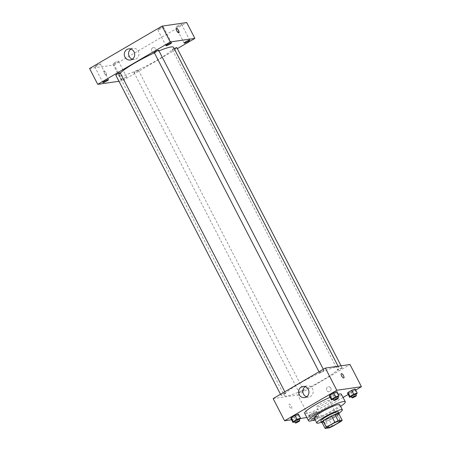 <?xml version="1.0" encoding="UTF-8"?>
<svg xmlns="http://www.w3.org/2000/svg" width="451" height="451" viewBox="0 0 451 451"><rect width="100%" height="100%" fill="white"/><g stroke="black" fill="none" stroke-linecap="round" stroke-linejoin="round"><path stroke-width="0.34" stroke-dasharray="2.25 1.69" d="M328.818 400.353A7.199 0.97 -27.3 0 1 329.416 400.437A7.199 0.97 -27.3 0 1 323.463 404.603A7.199 0.97 -27.3 0 1 316.619 407.044A7.199 0.97 -27.3 0 1 321.4 403.504A7.199 0.97 -27.3 0 1 328.818 400.353M332.483 426.387L329.207 420.044L337.714 415.072L340.99 421.414M338.915 413.9A9.668 1.302 -27.3 0 1 337.714 415.072M329.207 420.044A9.668 1.302 -27.3 0 1 325.864 421.527L329.14 427.869M321.851 422.108L325.864 421.527M322.149 422.694A9.899 1.33 152.7 0 0 334.146 417.457A9.899 1.33 152.7 0 0 338.972 414.012M338.363 411.881A9.899 1.33 -27.3 0 1 333.328 415.873A9.899 1.33 -27.3 0 1 320.768 420.963M321.411 422.209A14.398 1.939 152.7 0 0 335.042 415.625A14.398 1.939 152.7 0 0 339.005 413.127M314.11 417.874A14.398 1.939 152.7 0 0 332.381 410.472A14.398 1.939 152.7 0 0 339.704 404.665M315.029 419.65A20.701 2.785 152.7 0 0 334.777 410.128A20.701 2.785 152.7 0 0 340.618 406.441M341.413 394.247A20.701 2.785 -27.3 0 1 330.893 402.596A20.701 2.785 -27.3 0 1 304.622 413.234M330.081 397.292A20.701 2.785 -27.3 0 1 338.329 394.275M309.087 415.878L312.515 414.554L316.281 412.349L316.625 411.47L313.197 412.795L309.431 414.999L309.087 415.878L312.515 414.554L316.281 412.349L316.625 411.47L313.197 412.795L309.431 414.999L309.087 415.878L311.134 419.836L314.556 418.517L318.327 416.312L318.665 415.433L315.243 416.758L311.478 418.962L311.134 419.836M294.706 421.798L296.375 421.155L294.328 417.192L290.906 418.517L294.328 417.192L298.094 414.988L298.438 414.114L298.094 414.988L300.14 418.951M291.555 419.774L300.321 418.5M306.855 417.553L309.245 417.203L343.064 397.438M348.161 394.462L355.698 390.059M351.402 396.649L353.065 396.006L351.025 392.043L347.597 393.368L351.025 392.043L354.79 389.844L355.134 388.965L354.79 389.844L356.837 393.808M333.221 399.293L334.884 398.645L332.838 394.681L329.416 396.006L332.838 394.681L336.609 392.483L336.948 391.603L336.609 392.483L338.65 396.446M273.143 398.588L297.79 395.014L309.245 417.203M297.79 395.014L349.987 364.509M330.792 388.108A2.475 2.283 -98.3 0 0 326.535 389.602A2.475 2.283 -98.3 0 0 329.151 391.722A2.475 2.283 -98.3 0 0 330.792 388.108A2.475 2.283 -98.3 0 0 326.535 389.602A2.475 2.283 -98.3 0 0 329.151 391.722A2.475 2.283 -98.3 0 0 330.792 388.108M336.215 367.142A30.6 4.121 -27.3 0 1 338.757 367.514A30.6 4.121 -27.3 0 1 313.456 385.21A30.6 4.121 -27.3 0 1 284.372 395.583A30.6 4.121 -27.3 0 1 304.684 380.548A30.6 4.121 -27.3 0 1 336.215 367.142M285.218 392.951A2.486 0.333 -27.3 0 1 285.427 392.984A2.486 0.333 -27.3 0 1 283.375 394.422A2.486 0.333 -27.3 0 1 281.012 395.262A2.486 0.333 -27.3 0 1 282.659 394.039A2.486 0.333 -27.3 0 1 285.218 392.951M303.405 390.312A2.486 0.333 -27.3 0 1 303.608 390.346A2.486 0.333 -27.3 0 1 301.556 391.778A2.486 0.333 -27.3 0 1 299.193 392.624A2.486 0.333 -27.3 0 1 300.845 391.4A2.486 0.333 -27.3 0 1 303.405 390.312M341.914 367.807A2.486 0.333 -27.3 0 1 342.123 367.836A2.486 0.333 -27.3 0 1 340.065 369.273A2.486 0.333 -27.3 0 1 337.703 370.113A2.486 0.333 -27.3 0 1 339.355 368.895A2.486 0.333 -27.3 0 1 341.914 367.807M319.731 372.785A2.486 0.333 152.7 0 0 322.29 371.697A2.486 0.333 152.7 0 0 323.936 370.474A2.486 0.333 152.7 0 0 321.574 371.32A2.486 0.333 152.7 0 0 319.522 372.757A2.486 0.333 152.7 0 0 319.731 372.785M291.498 408.493A2.475 0.891 59.7 0 0 291.622 408.448A2.475 0.891 59.7 0 0 291.143 405.866A2.475 0.891 59.7 0 0 289.125 404.175A2.475 0.891 59.7 0 0 289.519 406.605A2.475 0.891 59.7 0 0 291.498 408.493M343.82 377.944L343.82 377.944A2.475 0.891 -120.3 0 1 341.802 376.258A2.475 0.891 -120.3 0 1 341.322 373.67L341.322 373.67M291.504 408.493A2.475 0.891 59.7 0 0 291.628 408.448A2.475 0.891 59.7 0 0 291.149 405.861A2.475 0.891 59.7 0 0 289.13 404.175A2.475 0.891 59.7 0 0 289.519 406.605A2.475 0.891 59.7 0 0 291.504 408.493M305.147 386.682A5.626 5.192 81.7 0 1 307.21 385.87A5.626 5.192 81.7 0 1 312.549 388.785A5.626 5.192 81.7 0 1 308.828 397.004A5.626 5.192 81.7 0 1 306.618 396.807M173.505 47.338A30.6 4.121 -27.3 0 1 148.199 65.034A30.6 4.121 -27.3 0 1 119.12 75.407A30.6 4.121 -27.3 0 1 120.316 73.09M154.417 52.868A30.6 4.121 -27.3 0 1 158.983 50.89M154.27 52.581A2.486 0.333 152.7 0 0 154.473 52.609A2.486 0.333 152.7 0 0 157.033 51.521A2.486 0.333 152.7 0 0 158.684 50.298M138.147 70.136A2.486 0.333 -27.3 0 1 138.356 70.17A2.486 0.333 -27.3 0 1 136.298 71.608A2.486 0.333 -27.3 0 1 133.941 72.448A2.486 0.333 -27.3 0 1 135.588 71.224A2.486 0.333 -27.3 0 1 138.147 70.136M176.865 47.659A2.486 0.333 -27.3 0 1 174.813 49.097A2.486 0.333 -27.3 0 1 172.451 49.943A2.486 0.333 -27.3 0 1 174.193 48.669M120.175 72.808A2.486 0.333 -27.3 0 1 118.117 74.246A2.486 0.333 -27.3 0 1 115.755 75.086M118.951 81.27L122.384 80.768L177.367 48.635M126.404 77.003A3.151 0.423 152.7 0 0 123.157 78.384A3.151 0.423 152.7 0 0 121.065 79.934A3.151 0.423 152.7 0 0 124.059 78.863A3.151 0.423 152.7 0 0 126.669 77.036A3.151 0.423 152.7 0 0 126.404 77.003M89.557 68.496L114.204 64.921L122.384 80.768M106.278 75.227A2.475 0.891 59.7 0 0 106.402 75.187A2.475 0.891 59.7 0 0 105.923 72.6A2.475 0.891 59.7 0 0 103.905 70.914A2.475 0.891 59.7 0 0 104.294 73.344A2.475 0.891 59.7 0 0 106.278 75.227A2.475 0.891 59.7 0 0 106.402 75.187A2.475 0.891 59.7 0 0 105.923 72.6A2.475 0.891 59.7 0 0 103.905 70.908A2.475 0.891 59.7 0 0 104.299 73.344A2.475 0.891 59.7 0 0 106.278 75.227M114.204 64.921L186.703 22.55M152.601 47.896A2.475 2.283 -98.3 0 0 154.079 52.525A2.475 2.283 -98.3 0 0 155.984 49.745A2.475 2.283 -98.3 0 0 152.601 47.896A2.475 2.283 -98.3 0 0 154.079 52.525A2.475 2.283 -98.3 0 0 155.984 49.745A2.475 2.283 -98.3 0 0 152.601 47.896M96.305 65.446A3.151 0.423 -27.3 0 1 100.043 63.788A3.151 0.423 -27.3 0 1 100.302 63.828A3.151 0.423 -27.3 0 1 97.698 65.649A3.151 0.423 -27.3 0 1 94.699 66.72A3.151 0.423 -27.3 0 1 96.305 65.446M159.378 28.588A3.151 0.423 -27.3 0 1 163.115 26.925A3.151 0.423 -27.3 0 1 163.375 26.964A3.151 0.423 -27.3 0 1 160.77 28.791A3.151 0.423 -27.3 0 1 157.771 29.856A3.151 0.423 -27.3 0 1 159.378 28.588M177.559 25.949A3.151 0.423 -27.3 0 1 181.296 24.286A3.151 0.423 -27.3 0 1 181.561 24.326A3.151 0.423 -27.3 0 1 178.951 26.152A3.151 0.423 -27.3 0 1 175.958 27.218A3.151 0.423 -27.3 0 1 177.559 25.949M114.486 62.807A3.151 0.423 -27.3 0 1 118.224 61.15A3.151 0.423 -27.3 0 1 118.489 61.189A3.151 0.423 -27.3 0 1 115.879 63.01A3.151 0.423 -27.3 0 1 112.885 64.081A3.151 0.423 -27.3 0 1 114.486 62.807M130.891 49.074A5.626 5.192 81.7 0 1 131.207 48.871A5.626 5.192 81.7 0 1 132.96 48.257A5.626 5.192 81.7 0 1 138.908 53.077A5.626 5.192 81.7 0 1 134.573 59.391A5.626 5.192 81.7 0 1 132.363 59.194M178.9 32.816L178.9 32.816A2.475 0.891 -120.3 0 1 176.882 31.13A2.475 0.891 -120.3 0 1 176.403 28.543L176.403 28.543M334.884 398.645L337.647 397.032M337.438 396.626A2.486 0.333 -27.3 0 1 335.381 398.064A2.486 0.333 -27.3 0 1 333.018 398.909M332.838 394.681L336.609 392.483M296.375 421.155L299.131 419.543M298.923 419.137A2.486 0.333 -27.3 0 1 296.871 420.574A2.486 0.333 -27.3 0 1 294.509 421.414M294.328 417.192L298.094 414.988M353.065 396.006L355.828 394.394M355.619 393.988A2.486 0.333 -27.3 0 1 353.567 395.426A2.486 0.333 -27.3 0 1 351.205 396.271M351.025 392.043L354.79 389.844M316.901 416.465A2.486 0.333 -27.3 0 1 317.109 416.498A2.486 0.333 -27.3 0 1 315.052 417.936A2.486 0.333 -27.3 0 1 312.695 418.776A2.486 0.333 -27.3 0 1 314.341 417.553A2.486 0.333 -27.3 0 1 316.901 416.465M312.515 414.554L314.556 418.517M316.281 412.349L318.327 416.312M316.625 411.47L318.665 415.433M313.197 412.795L315.243 416.758M309.431 414.999L311.478 418.962M313.654 420.129A2.486 0.333 -27.3 0 1 315.638 418.889A2.486 0.333 -27.3 0 1 317.718 418.054A2.486 0.333 -27.3 0 1 317.927 418.083A2.486 0.333 -27.3 0 1 315.142 419.875M340.054 421.042L329.416 400.437M327.257 427.649L316.619 407.044M307.21 385.87L302.937 386.49M308.828 397.004L304.549 397.624M119.12 75.407L284.372 395.583M338.098 366.235L338.757 367.514M323.936 370.474L323.316 369.268M319.522 372.757L319.02 371.782M133.941 72.448L299.193 392.624M138.356 70.17L303.608 390.346M172.451 49.943L337.703 370.113M341.069 365.8L342.123 367.836M280.511 394.287L281.012 395.262M284.806 391.778L285.427 392.984M112.885 64.081L121.065 79.934M118.489 61.189L126.669 77.036M175.958 27.218L184.138 43.071M181.561 24.326L189.741 40.178M157.771 29.856L165.951 45.709M163.375 26.964L171.56 42.817M94.699 66.72L102.879 82.572M100.302 63.828L108.488 79.675M132.96 48.257L128.682 48.877M134.573 59.391L130.3 60.011M312.695 418.776L313.428 420.202M317.109 416.498L317.927 418.083"/><path stroke-width="0.68" d="M339.456 420.958A7.199 0.97 -27.3 0 1 340.054 421.042A7.199 0.97 -27.3 0 1 334.101 425.208A7.199 0.97 -27.3 0 1 327.257 427.649A7.199 0.97 -27.3 0 1 332.037 424.109A7.199 0.97 -27.3 0 1 339.456 420.958M334.828 422.305L326.321 427.277A9.668 1.302 -27.3 0 0 325.12 428.45L329.14 427.869A9.668 1.302 -27.3 0 0 332.483 426.387L340.99 421.414A9.668 1.302 -27.3 0 0 342.191 420.242L338.171 420.822A9.668 1.302 -27.3 0 0 334.828 422.305L331.558 415.969L323.046 420.941L326.321 427.277M342.191 420.242L338.915 413.9L334.896 414.486L338.171 420.822M325.12 428.45L321.851 422.108A9.668 1.302 -27.3 0 1 323.046 420.941M331.558 415.969A9.668 1.302 -27.3 0 1 334.896 414.486M338.972 414.012A9.899 1.33 152.7 0 0 339.18 413.466A9.899 1.33 152.7 0 0 329.771 416.82A9.899 1.33 152.7 0 0 321.586 422.548A9.899 1.33 152.7 0 0 322.149 422.694M321.586 422.548L320.768 420.963A9.899 1.33 -27.3 0 1 327.336 416.098A9.899 1.33 -27.3 0 1 337.54 411.757A9.899 1.33 -27.3 0 1 338.363 411.881L339.18 413.466M339.005 413.127A14.398 1.939 152.7 0 0 342.36 409.812A14.398 1.939 152.7 0 0 328.678 414.7A14.398 1.939 152.7 0 0 316.765 423.027A14.398 1.939 152.7 0 0 321.411 422.209M342.36 409.812L339.704 404.665A14.398 1.939 152.7 0 0 326.017 409.547A14.398 1.939 152.7 0 0 314.11 417.874L316.765 423.027M340.618 406.441A20.701 2.785 152.7 0 0 345.303 401.773A20.701 2.785 152.7 0 0 325.628 408.792A20.701 2.785 152.7 0 0 308.512 420.76A20.701 2.785 152.7 0 0 315.029 419.65M308.512 420.76L304.622 413.234A20.701 2.785 -27.3 0 1 330.081 397.292M338.329 394.275A20.701 2.785 -27.3 0 1 339.693 393.994A20.701 2.785 -27.3 0 1 341.413 394.247L345.303 401.773M299.131 419.543L300.14 418.951L300.484 418.071L298.438 414.114L295.016 415.433L291.25 417.637L290.906 418.517L292.953 422.474L294.706 421.798M355.698 390.059L361.443 386.699L336.796 390.273L284.598 420.783L291.555 419.774M300.321 418.5L306.855 417.553M343.064 397.438L348.161 394.462M355.828 394.394L356.837 393.808L357.181 392.928L355.134 388.965L351.707 390.29L347.941 392.494L347.597 393.368L349.643 397.331L351.402 396.649M337.647 397.032L338.65 396.446L338.994 395.566L336.948 391.603L333.526 392.928L329.76 395.132L329.416 396.006L331.462 399.969L333.221 399.293M284.598 420.783L273.143 398.588L325.34 368.084L349.987 364.509L361.443 386.699M325.34 368.084L336.796 390.273M308.275 389.405A5.626 5.192 81.7 0 1 304.549 397.624A5.626 5.192 81.7 0 1 298.601 392.798A5.626 5.192 81.7 0 1 302.937 386.49A5.626 5.192 81.7 0 1 308.275 389.405M341.322 373.67A2.475 0.891 -120.3 0 1 341.446 373.625A2.475 0.891 -120.3 0 1 343.431 375.514A2.475 0.891 -120.3 0 1 343.82 377.944A2.475 0.891 -120.3 0 1 341.807 376.258A2.475 0.891 -120.3 0 1 341.322 373.67A2.475 0.891 -120.3 0 1 341.446 373.625A2.475 0.891 -120.3 0 1 343.431 375.514A2.475 0.891 -120.3 0 1 343.82 377.944M306.618 396.807A5.626 5.192 81.7 0 1 302.88 392.178A5.626 5.192 81.7 0 1 305.147 386.682M158.983 50.89A30.6 4.121 -27.3 0 1 170.963 46.966A30.6 4.121 -27.3 0 1 173.505 47.338L338.098 366.235M120.316 73.09A30.6 4.121 -27.3 0 1 154.417 52.868M323.316 369.268L158.684 50.298A2.486 0.333 152.7 0 0 156.322 51.143A2.486 0.333 152.7 0 0 154.27 52.581L319.02 371.782M174.193 48.669A2.486 0.333 -27.3 0 1 176.657 47.631A2.486 0.333 -27.3 0 1 176.865 47.659L341.069 365.8M280.511 394.287L115.755 75.086A2.486 0.333 -27.3 0 1 117.407 73.863A2.486 0.333 -27.3 0 1 119.966 72.774A2.486 0.333 -27.3 0 1 120.175 72.808L284.806 391.778M177.367 48.635L194.883 38.403L170.236 41.977L97.737 84.348L118.951 81.27M189.476 40.139A3.151 0.423 152.7 0 0 186.229 41.52A3.151 0.423 152.7 0 0 184.138 43.071A3.151 0.423 152.7 0 0 187.131 41.999A3.151 0.423 152.7 0 0 189.741 40.178A3.151 0.423 152.7 0 0 189.476 40.139M171.295 42.777A3.151 0.423 152.7 0 0 168.048 44.159A3.151 0.423 152.7 0 0 165.951 45.709A3.151 0.423 152.7 0 0 168.95 44.638A3.151 0.423 152.7 0 0 171.56 42.817A3.151 0.423 152.7 0 0 171.295 42.777M108.223 79.641A3.151 0.423 152.7 0 0 104.976 81.022A3.151 0.423 152.7 0 0 102.879 82.572A3.151 0.423 152.7 0 0 105.878 81.501A3.151 0.423 152.7 0 0 108.488 79.675A3.151 0.423 152.7 0 0 108.223 79.641M194.883 38.403L186.703 22.55L162.056 26.124L89.557 68.496L97.737 84.348M162.056 26.124L170.236 41.977M176.403 28.543A2.475 0.891 -120.3 0 1 176.527 28.498A2.475 0.891 -120.3 0 1 178.511 30.386A2.475 0.891 -120.3 0 1 178.9 32.816A2.475 0.891 -120.3 0 1 176.882 31.13A2.475 0.891 -120.3 0 1 176.403 28.543A2.475 0.891 -120.3 0 1 176.527 28.498A2.475 0.891 -120.3 0 1 178.506 30.386A2.475 0.891 -120.3 0 1 178.9 32.816M126.934 49.492A5.626 5.192 81.7 0 1 128.682 48.877A5.626 5.192 81.7 0 1 134.629 53.697A5.626 5.192 81.7 0 1 130.3 60.011A5.626 5.192 81.7 0 1 124.577 56.166A5.626 5.192 81.7 0 1 126.934 49.492M132.363 59.194A5.626 5.192 81.7 0 1 128.625 54.571A5.626 5.192 81.7 0 1 130.891 49.074M338.994 395.566L335.572 396.891L331.806 399.09L331.462 399.969M333.841 400.494L333.018 398.909A2.486 0.333 -27.3 0 1 334.67 397.686A2.486 0.333 -27.3 0 1 337.23 396.598A2.486 0.333 -27.3 0 1 337.438 396.626L338.256 398.216A2.486 0.333 -27.3 0 1 336.198 399.648A2.486 0.333 -27.3 0 1 333.841 400.494A2.486 0.333 -27.3 0 1 335.488 399.27A2.486 0.333 -27.3 0 1 338.047 398.182A2.486 0.333 -27.3 0 1 338.256 398.216M336.948 391.603L333.526 392.928L335.572 396.891M333.526 392.928L329.76 395.132L331.806 399.09M329.76 395.132L329.416 396.006M300.484 418.071L297.062 419.396L293.297 421.6L292.953 422.474M295.326 422.999L294.509 421.414A2.486 0.333 -27.3 0 1 296.16 420.191A2.486 0.333 -27.3 0 1 298.72 419.103A2.486 0.333 -27.3 0 1 298.923 419.137L299.746 420.721A2.486 0.333 -27.3 0 1 297.688 422.159A2.486 0.333 -27.3 0 1 295.326 422.999A2.486 0.333 -27.3 0 1 296.978 421.781A2.486 0.333 -27.3 0 1 299.537 420.693A2.486 0.333 -27.3 0 1 299.746 420.721M298.438 414.114L295.016 415.433L297.062 419.396M295.016 415.433L291.25 417.637L293.297 421.6M291.25 417.637L290.906 418.517M357.181 392.928L353.753 394.253L349.987 396.452L349.643 397.331M352.022 397.855L351.205 396.271A2.486 0.333 -27.3 0 1 352.851 395.048A2.486 0.333 -27.3 0 1 355.411 393.96A2.486 0.333 -27.3 0 1 355.619 393.988L356.437 395.578A2.486 0.333 -27.3 0 1 354.385 397.01A2.486 0.333 -27.3 0 1 352.022 397.855A2.486 0.333 -27.3 0 1 353.669 396.632A2.486 0.333 -27.3 0 1 356.228 395.544A2.486 0.333 -27.3 0 1 356.437 395.578M355.134 388.965L351.707 390.29L353.753 394.253M351.707 390.29L347.941 392.494L349.987 396.452M347.941 392.494L347.597 393.368M315.142 419.875A2.486 0.333 -27.3 0 1 313.513 420.36A2.486 0.333 -27.3 0 1 313.654 420.129"/></g></svg>
